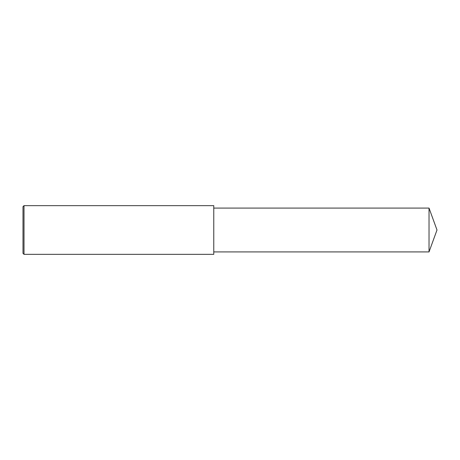 <?xml version="1.0" encoding="UTF-8"?>
<svg xmlns="http://www.w3.org/2000/svg" width="460" height="460" viewBox="0 0 460 460"><rect width="100%" height="100%" fill="white"/><g stroke="black" fill="none" stroke-linecap="round" stroke-linejoin="round"><path stroke-width="0.69" d="M24.012 230L24.012 254.351L23 253.339L23 206.661L24.012 205.649L24.012 230M24.012 205.649L213.762 205.649L213.762 254.351L24.012 254.351M213.762 208.081L429.025 208.081L429.025 251.919L213.762 251.919M429.025 251.919L437 230L429.025 208.081"/></g></svg>

